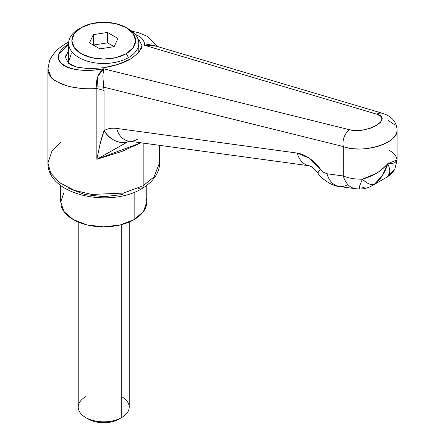 <?xml version="1.0" encoding="UTF-8"?>
<svg xmlns="http://www.w3.org/2000/svg" width="445" height="445" viewBox="0 0 445 445"><rect width="100%" height="100%" fill="white"/><g stroke="black" fill="none" stroke-linecap="round" stroke-linejoin="round"><path stroke-width="0.67" d="M47.965 68.029L47.938 68.797C47.415 81.435 69.637 90.391 96.854 88.516L97.911 76.201L103.607 68.786C67.501 75.778 43.91 59.079 68.658 44.038L59.102 54.012C57.477 57.972 58.473 61.404 62.089 64.308C65.704 67.206 71.306 69.064 78.887 69.882C86.475 70.699 94.713 70.338 103.607 68.786L349.742 129.79A12.749 8.794 103.9 0 0 343.301 146.538L343.301 175.986C348.691 178.211 355.043 179.279 362.352 179.19L376.17 173.405C379.246 171.792 383.095 168.572 387.723 163.743C391.834 163.526 394.292 163.104 395.104 162.475L397.057 160L397.057 130.574C396.512 135.13 393.402 138.985 387.723 142.155C382.233 145.432 374.874 147.618 365.64 148.713C364.327 149.069 360.322 149.086 353.619 148.763C348.808 148.168 345.365 147.429 343.301 146.538L103.679 87.148L104.035 90.468L104.035 130.669C107.629 128.538 111.823 127.787 116.618 128.41L297.204 153.074L309.292 158.186L323.699 172.365L326.997 173.761L343.301 175.986L343.301 146.538C361.98 154.204 398.264 143.279 397.057 130.357L397.057 130.29M68.686 42.403A12.749 7.359 -120 0 0 66.889 42.981A12.749 7.359 60 0 1 68.686 42.403M159.505 145.331L159.505 162.981C159.855 170.346 155.327 180.681 141.844 188.674A6.375 3.682 -120 0 0 143.168 185.754L123.493 193.097L91.787 194.443L74.365 190.365L59.797 182.834L50.752 173.083L47.938 162.981L50.752 173.083L59.797 182.834L74.365 190.365L91.787 194.443L123.493 193.097L143.168 185.754L143.168 143.101L143.168 185.754L154.059 176.86L159.505 162.981L154.059 176.86L143.168 185.754A6.375 3.682 60 0 1 141.844 188.674A6.375 3.682 60 0 1 138.656 188.357M130.769 58.851C124.099 62.845 115.083 65.81 103.718 67.74L89.083 68.741L103.718 67.74L118.359 64.264L130.769 58.851L139.062 52.315L141.972 45.657L139.062 39.889L138.028 39.077L139.062 39.889L141.972 45.657L141.349 48.677M76.779 67.151L76.674 67.117C72.185 65.676 69.42 64.341 68.38 63.118L65.471 57.349L68.658 50.341M388.363 120.523L394.887 124.939M122.631 194.537L103.718 196.712L84.811 194.537L68.786 188.357M135.258 34.41L138.084 35.711C142.739 38.22 144.842 41.396 144.391 45.234L376.782 114.181L380.697 116.212L381.999 119.076L380.492 122.347L376.398 125.557L370.318 128.221L363.148 129.957L355.939 130.507L349.742 129.79L103.607 68.786L102.873 76.306L103.679 87.148L343.301 146.538A12.749 8.794 -76.1 0 1 349.742 129.79C366.446 134.49 393.87 118.659 376.782 114.181A12.749 9.2 -73.5 0 1 382.622 113.33M68.658 50.374L68.38 50.691M66.088 54.329L65.471 57.349L68.38 63.118L76.674 67.117L89.083 68.741M103.679 87.148L96.799 86.842L103.679 87.148L104.035 90.468L104.035 130.669C102.812 133.745 101.466 138.295 99.997 144.314L96.854 159.282L140.898 142.789L121.847 151.461L96.854 159.282L96.854 88.516C88.65 89.312 79.221 88.577 68.575 86.319C57.316 82.375 51.448 79.21 50.964 76.824L47.938 68.842L47.965 68.013M47.938 68.842L47.938 162.981L51.987 150.933L60.687 142.489M103.607 68.786C98.045 73.325 95.775 79.343 96.799 86.842L96.854 88.516L104.035 90.468L96.854 88.516L96.854 159.282L126.519 142.472M397.057 130.357C396.984 126.441 395.739 123.004 393.319 120.05C392.646 119.088 389.681 115.628 382.728 113.358L154.148 45.546L144.391 45.234L376.782 114.181A12.749 9.2 106.5 0 1 382.795 113.38M135.274 34.426C141.76 37.041 144.797 40.645 144.391 45.234L151.701 43.855M156.462 46.202L144.391 45.234L154.22 45.568M387.083 177.043L388.174 176.281L389.842 171.347M359.426 189.019L359.51 186.266L362.352 179.19C367.253 183.729 371.247 185.42 374.34 184.269C380.742 179.335 385.203 172.493 387.723 163.743L382.316 175.692L374.34 184.269L372.259 185.598M102.884 76.006L102.856 77.002M388.363 149.971C393.347 152.429 396.206 155.516 396.934 159.227M397.057 159.888L387.723 163.743C381.332 171.147 372.871 176.298 362.352 179.19C355.043 179.279 348.691 178.211 343.301 175.986A22.311 16.159 97.8 0 0 355.594 188.725M355.555 188.719A22.311 16.159 -82.2 0 1 343.301 175.986L326.997 173.761A22.311 16.159 97.8 0 0 339.107 186.472A22.311 16.159 -82.2 0 1 326.997 173.761L323.699 172.365L320.611 169.328A22.311 2.815 143.2 0 0 318.08 173.35A22.311 2.815 -36.8 0 1 320.611 169.328C313.313 159.916 305.515 154.498 297.204 153.074A22.311 16.159 97.8 0 0 309.314 165.785A22.311 16.159 -82.2 0 1 297.204 153.074L116.618 128.41A22.311 16.159 97.8 0 0 128.727 141.126M347.712 184.625A22.311 16.159 -82.2 0 1 339.107 186.472M137.333 139.279A22.311 16.159 -82.2 0 1 128.7 141.121A22.311 16.159 -82.2 0 1 116.618 128.41C111.823 127.787 107.629 128.538 104.035 130.669A22.311 17.956 59.4 0 0 127.826 141.81L129.189 141.187M96.854 159.282L127.826 141.81C118.559 143.93 110.633 140.214 104.035 130.669L99.964 144.464M372.354 185.548L374.34 184.269A19.124 8.416 -124.5 0 1 362.352 179.19L359.538 186.182L359.376 189.008M364.488 187.128A19.124 17.522 -62.6 0 1 361.407 188.09M394.448 169.773A19.124 18.946 -150.9 0 1 388.174 176.281L394.876 168.978L397.062 160.028M387.723 163.743C390.393 169.495 390.543 173.678 388.174 176.281M138.467 40.534A35.066 20.242 180 0 1 128.516 57.572A35.066 20.242 0 0 0 128.516 28.942L126.263 27.64A31.879 18.406 180 0 1 126.258 53.667L128.516 57.572L126.258 53.667L133.172 47.698L135.597 40.656L133.172 33.609L126.258 27.64L115.917 23.652L103.718 22.25L91.52 23.652L81.179 27.64A31.879 18.406 180 0 1 126.263 27.64M78.926 28.942L81.179 27.64L74.271 33.609L71.845 40.656L74.271 47.698L81.179 53.667L91.52 57.655L103.718 59.057L115.917 57.655L126.258 53.667A31.879 18.406 180 0 1 81.179 53.667A31.879 18.406 180 0 1 81.179 27.64L78.926 28.942A35.066 20.242 0 0 0 78.926 57.572A35.066 20.242 0 0 0 128.516 57.572A35.066 20.242 180 0 1 92.516 62.439A35.066 20.242 180 0 1 68.975 45.974A35.066 20.242 180 0 1 78.926 28.942L81.179 27.64M89.501 42.854L93.311 34.643L107.529 32.441L117.942 38.454L114.131 46.664L99.908 48.867L89.501 42.854L99.908 48.867L114.131 46.664L117.942 38.454L107.529 32.441L93.311 34.643L93.311 45.056L107.529 42.854L107.529 32.441L107.529 42.854L114.131 46.664L107.529 42.854L93.311 45.056L93.311 34.643L89.501 42.854M68.825 63.49L68.658 61.477L71.328 53.728M121.752 396.701A25.499 14.724 180 0 1 121.752 417.521L119.049 419.084L121.752 417.521A25.499 14.724 0 0 0 128.989 405.134M121.752 224.58L121.752 417.521L121.752 224.58M61.076 205.356A43.032 24.842 0 0 0 89.968 225.559A43.032 24.842 0 0 0 134.151 219.591L134.151 192.379L134.151 219.591A43.032 24.842 0 0 0 146.361 198.681M146.755 185.437L146.755 202.019L143.479 211.531L134.151 219.591L120.189 224.975L103.718 226.867L87.253 224.975L73.291 219.591L63.963 211.531L60.687 202.019L63.963 192.513M78.454 409.089A25.499 14.724 0 0 0 95.569 421.065A25.499 14.724 0 0 0 121.752 417.521A25.499 14.724 180 0 1 85.69 417.521A25.499 14.724 180 0 1 85.69 396.701M88.394 419.084L95.425 421.799L103.718 422.75L112.018 421.799L119.049 419.084A21.677 12.516 0 0 1 88.394 419.084L85.69 417.521M68.73 41.958L66.917 42.965C61.571 46.141 54.051 50.88 49.562 60.692L47.949 68.797M141.844 188.674C110.249 208.049 47.482 195.377 47.938 162.981M131.87 31.189L138.534 32.702L147.084 36.245L157.263 46.469M387.183 176.993L372.421 185.515M355.638 188.73L359.504 189.03M355.599 188.725L339.296 186.499C334.167 186.633 322.158 179.997 318.069 173.333L317.124 172.126C313.163 168.071 311.211 166.274 311.255 166.747L309.325 165.785L128.917 141.154M359.516 189.019C359.026 189.175 366.508 189.225 372.443 185.498M394.437 169.79L391.366 173.784L387.195 176.982M138.784 43.254L138.784 52.632M68.658 43.254L68.658 61.477M129.222 407.114L129.222 222.038M60.687 185.437L60.687 202.019M78.22 407.114L78.22 222.038"/></g></svg>
